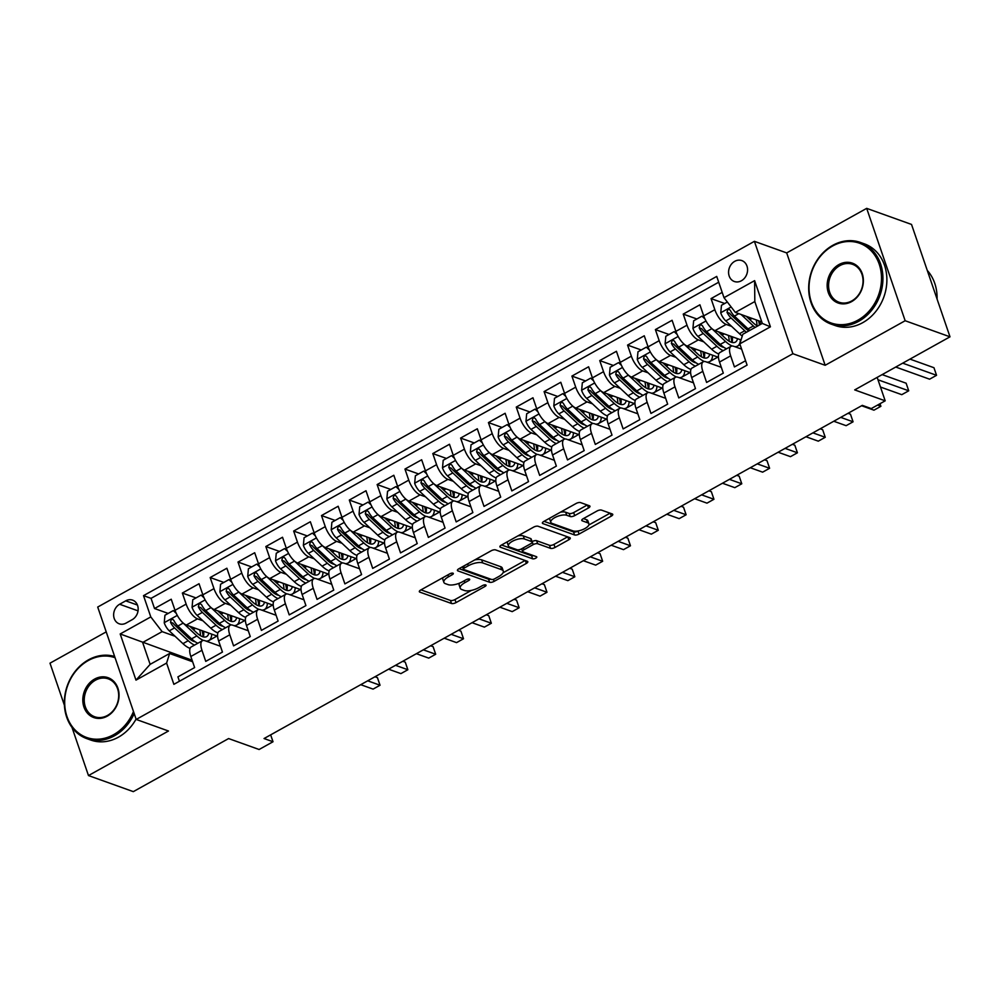 <?xml version="1.0" encoding="UTF-8"?>
<svg xmlns="http://www.w3.org/2000/svg" width="1000" height="1000" viewBox="0 0 1000 1000"><rect width="100%" height="100%" fill="white"/><g stroke="black" fill="none" stroke-linecap="round" stroke-linejoin="round"><path stroke-width="1.5" d="M452.962 573.188A2.387 0.9 161.1 0 0 449.825 573.812L420.8 589.963A3.4 1.288 161.1 0 0 419.338 591.7A3.4 1.288 161.1 0 0 419.837 592.125L451.512 603.488A3.4 1.288 161.1 0 0 456.012 602.6L485.025 586.438A2.387 0.9 161.1 0 0 486.05 585.212A2.387 0.9 161.1 0 0 485.712 584.925A2.387 0.9 161.1 0 0 482.562 585.55L478.812 587.638A10.9 4.138 161.1 0 1 464.438 590.487L461.8 589.538A10.9 4.138 161.1 0 1 460.225 588.2A10.9 4.138 161.1 0 1 464.9 582.65L468.663 580.562A2.387 0.9 161.1 0 0 469.688 579.35A2.387 0.9 161.1 0 0 469.338 579.05A2.387 0.9 161.1 0 0 466.2 579.675L462.438 581.775A10.9 4.138 161.1 0 1 448.062 584.612L445.425 583.675A10.9 4.138 161.1 0 1 443.85 582.337A10.9 4.138 161.1 0 1 448.537 576.788L452.287 574.688A2.387 0.9 161.1 0 0 453.312 573.475A2.387 0.9 161.1 0 0 452.962 573.188M734.75 261.325A11.1 9.275 -70.3 0 0 728.575 272.025A11.1 9.275 -70.3 0 0 734.325 281.5A11.1 9.275 -70.3 0 0 741.4 280.763A11.1 9.275 -70.3 0 0 747.575 270.062A11.1 9.275 -70.3 0 0 741.825 260.587A11.1 9.275 -70.3 0 0 734.75 261.325M588.488 507.95A3.4 1.288 161.1 0 0 589.95 506.213A3.4 1.288 161.1 0 0 589.462 505.788L580.562 502.6A3.4 1.288 161.1 0 0 576.075 503.5L543.85 521.438A3.4 1.288 161.1 0 0 542.388 523.175A3.4 1.288 161.1 0 0 542.875 523.6L574.562 534.963A3.4 1.288 161.1 0 0 579.05 534.075L611.287 516.125A3.4 1.288 161.1 0 0 612.75 514.388A3.4 1.288 161.1 0 0 612.25 513.962L601.512 510.112A3.4 1.288 161.1 0 0 597.025 511.012L583.237 518.688A3.4 1.288 161.1 0 0 581.775 520.425A3.4 1.288 161.1 0 0 582.263 520.837L587.587 522.75A9.113 3.462 161.1 0 1 588.9 523.862A9.113 3.462 161.1 0 1 583.263 529.362A9.113 3.462 161.1 0 1 572.975 530.887L552.112 523.413A9.113 3.462 161.1 0 1 550.8 522.288A9.113 3.462 161.1 0 1 556.438 516.8A9.113 3.462 161.1 0 1 566.725 515.275L570.2 516.512A3.4 1.288 161.1 0 0 574.7 515.625L588.488 507.95L587.513 505.1M72 727.425L88.475 775.562L133.312 791.637L228.612 738.562L259.1 749.5L273.012 741.75L264.05 738.538L862.3 405.363L871.275 408.575L885.188 400.825L877.163 377.388M905.163 320.737L866.688 208.363L786.688 252.913L825.163 365.288L905.163 320.737L950 336.825L854.7 389.9L885.188 400.825M825.163 365.288L792.887 353.713L136.2 719.438L97.713 607.05L754.412 241.337L792.887 353.713M88.475 775.562L168.475 731.012L136.2 719.438M495.625 549.913A3.4 1.288 161.1 0 0 491.138 550.8L458.9 568.75A3.4 1.288 161.1 0 0 457.438 570.487A3.4 1.288 161.1 0 0 457.938 570.9L489.625 582.263A3.4 1.288 161.1 0 0 494.113 581.375L526.337 563.425A3.4 1.288 161.1 0 0 527.8 561.688A3.4 1.288 161.1 0 0 527.312 561.275L495.625 549.913M501.375 545.1L533.6 527.15A3.4 1.288 161.1 0 1 538.1 526.263L569.788 537.625A3.4 1.288 161.1 0 1 570.275 538.038A3.4 1.288 161.1 0 1 568.812 539.775L555.025 547.45A3.4 1.288 161.1 0 1 550.525 548.35L537.675 543.737A3.4 1.288 161.1 0 0 533.188 544.625L524.038 549.725A3.4 1.288 161.1 0 0 522.575 551.45A3.4 1.288 161.1 0 0 523.062 551.875L536.438 556.675A2.387 0.9 161.1 0 1 536.788 556.962A2.387 0.9 161.1 0 1 535.312 558.4A2.387 0.9 161.1 0 1 532.625 558.8L500.4 547.25A3.4 1.288 161.1 0 1 499.913 546.825A3.4 1.288 161.1 0 1 501.375 545.1M866.688 208.363L911.525 224.438L950 336.825M106.213 631.875L50 663.175L64.4 705.25M722.188 292.387L711.05 298.6L724.7 303.5M731.587 326.35L726.175 324.412A13.875 5.513 -119.1 0 1 714.837 309.688L703.713 315.887L699.912 304.8L683.225 314.1L696.875 318.988M703.763 341.85L698.35 339.9A13.875 5.513 -119.1 0 1 687.013 325.175L675.888 331.375L672.087 320.288L655.387 329.588L669.05 334.487M675.938 357.337L670.525 355.4A13.875 5.513 -119.1 0 1 659.188 340.675L648.062 346.875L644.262 335.788L627.562 345.087L641.225 349.988M648.112 372.837L642.7 370.9A13.875 5.513 -119.1 0 1 631.362 356.175L620.237 362.375L616.438 351.287L599.738 360.588L613.4 365.487M620.288 388.338L614.875 386.388A13.875 5.513 -119.1 0 1 603.538 371.675L592.413 377.875L588.612 366.788L571.912 376.075L585.575 380.975M592.463 403.837L587.05 401.887A13.875 5.513 -119.1 0 1 575.712 387.163L564.575 393.363L560.788 382.275L544.087 391.575L557.75 396.475M564.637 419.325L559.225 417.388A13.875 5.513 -119.1 0 1 547.888 402.663L536.75 408.862L532.962 397.775L516.263 407.075L529.925 411.975M536.812 434.825L531.388 432.887A13.875 5.513 -119.1 0 1 520.062 418.162L508.925 424.363L505.138 413.275L488.438 422.575L502.1 427.475M508.988 450.325L503.562 448.375A13.875 5.513 -119.1 0 1 492.238 433.663L481.1 439.85L477.312 428.775L460.613 438.062L474.275 442.962M481.163 465.812L475.737 463.875A13.875 5.513 -119.1 0 1 464.412 449.15L453.275 455.35L449.487 444.263L432.788 453.562L446.45 458.462M453.338 481.312L447.912 479.375A13.875 5.513 -119.1 0 1 436.587 464.65L425.45 470.85L421.662 459.762L404.963 469.062L418.625 473.963M425.5 496.812L420.087 494.862A13.875 5.513 -119.1 0 1 408.762 480.15L397.625 486.35L393.825 475.262L377.137 484.562L390.8 489.45M397.675 512.312L392.262 510.363A13.875 5.513 -119.1 0 1 380.925 495.637L369.8 501.838L366 490.75L349.312 500.05L362.962 504.95M369.85 527.8L364.438 525.862A13.875 5.513 -119.1 0 1 353.1 511.138L341.975 517.337L338.175 506.25L321.488 515.55L335.138 520.45M342.025 543.3L336.613 541.362A13.875 5.513 -119.1 0 1 325.275 526.638L314.15 532.837L310.35 521.75L293.663 531.05L307.312 535.95M314.2 558.8L308.788 556.85A13.875 5.513 -119.1 0 1 297.45 542.137L286.325 548.325L282.525 537.25L265.837 546.538L279.488 551.438M286.375 574.288L280.963 572.35A13.875 5.513 -119.1 0 1 269.625 557.625L258.5 563.825L254.7 552.737L238 562.038L251.663 566.938M258.55 589.788L253.137 587.85A13.875 5.513 -119.1 0 1 241.8 573.125L230.675 579.325L226.875 568.237L210.175 577.537L223.837 582.438M230.725 605.288L225.312 603.35A13.875 5.513 -119.1 0 1 213.975 588.625L202.85 594.825L199.05 583.737L182.35 593.038L186.15 604.113A13.875 5.513 60.9 0 0 197.488 618.837L202.9 620.788M196.012 597.925L182.35 593.038M179.425 681.25L177.925 676.862L194.625 667.575L190.825 656.488A13.875 5.513 60.9 0 1 191.25 646.925L202.375 640.738A13.875 5.513 60.9 0 0 201.962 650.288L205.75 661.375L222.45 652.075L218.65 640.987A13.875 5.513 60.9 0 1 219.075 631.438L230.2 625.237A13.875 5.513 -119.1 0 1 232.8 625.212L248.287 630.763M230.2 625.237A13.875 5.513 -119.1 0 0 229.788 634.788L233.575 645.875L250.275 636.575L246.475 625.487A13.875 5.513 60.9 0 1 246.9 615.938L258.025 609.738A13.875 5.513 -119.1 0 1 260.625 609.712L276.112 615.275M258.025 609.738A13.875 5.513 -119.1 0 0 257.613 619.288L261.4 630.375L278.1 621.075L274.3 610A13.875 5.513 60.9 0 1 274.725 600.438L285.85 594.237A13.875 5.513 -119.1 0 1 288.45 594.225L303.938 599.775M285.85 594.237A13.875 5.513 -119.1 0 0 285.438 603.8L289.225 614.888L305.925 605.588L302.125 594.5A13.875 5.513 60.9 0 1 302.55 584.95L313.675 578.75A13.875 5.513 -119.1 0 1 316.275 578.725L331.763 584.275M313.675 578.75A13.875 5.513 -119.1 0 0 313.263 588.3L317.05 599.388L333.75 590.087L329.95 579A13.875 5.513 60.9 0 1 330.375 569.45L341.5 563.25A13.875 5.513 -119.1 0 1 344.1 563.225L359.588 568.775M341.5 563.25A13.875 5.513 -119.1 0 0 341.087 572.8L344.888 583.888L361.575 574.587L357.775 563.5A13.875 5.513 60.9 0 1 358.2 553.95L369.338 547.75A13.875 5.513 -119.1 0 1 371.925 547.725L387.413 553.288M369.338 547.75A13.875 5.513 -119.1 0 0 368.913 557.312L372.713 568.387L389.4 559.1L385.613 548.013A13.875 5.513 60.9 0 1 386.025 538.45L397.163 532.263A13.875 5.513 -119.1 0 1 399.75 532.238L415.238 537.788M397.163 532.263A13.875 5.513 -119.1 0 0 396.737 541.812L400.538 552.9L417.225 543.6L413.438 532.513A13.875 5.513 60.9 0 1 413.85 522.962L424.988 516.763A13.875 5.513 -119.1 0 1 427.575 516.737L443.062 522.288M424.988 516.763A13.875 5.513 -119.1 0 0 424.562 526.312L428.363 537.4L445.05 528.1L441.262 517.013A13.875 5.513 60.9 0 1 441.675 507.463L452.812 501.262A13.875 5.513 -119.1 0 1 455.4 501.238L470.887 506.8M452.812 501.262A13.875 5.513 -119.1 0 0 452.388 510.812L456.188 521.9L472.875 512.6L469.087 501.525A13.875 5.513 60.9 0 1 469.5 491.962L480.637 485.763A13.875 5.513 -119.1 0 1 483.225 485.75L498.713 491.3M480.637 485.763A13.875 5.513 -119.1 0 0 480.213 495.325L484.012 506.413L500.7 497.113L496.912 486.025A13.875 5.513 60.9 0 1 497.325 476.475L508.462 470.275A13.875 5.513 -119.1 0 1 511.05 470.25L526.538 475.8M508.462 470.275A13.875 5.513 -119.1 0 0 508.038 479.825L511.838 490.913L528.538 481.613L524.738 470.525A13.875 5.513 60.9 0 1 525.163 460.975L536.287 454.775A13.875 5.513 -119.1 0 1 538.875 454.75L554.362 460.3M536.287 454.775A13.875 5.513 -119.1 0 0 535.862 464.325L539.663 475.412L556.362 466.112L552.562 455.025A13.875 5.513 60.9 0 1 552.987 445.475L564.113 439.275A13.875 5.513 -119.1 0 1 566.712 439.25L582.2 444.812M564.113 439.275A13.875 5.513 -119.1 0 0 563.688 448.825L567.487 459.913L584.188 450.625L580.388 439.538A13.875 5.513 60.9 0 1 580.812 429.975L591.938 423.787A13.875 5.513 -119.1 0 1 594.538 423.762L610.025 429.312M591.938 423.787A13.875 5.513 -119.1 0 0 591.512 433.338L595.312 444.425L612.013 435.125L608.212 424.038A13.875 5.513 60.9 0 1 608.638 414.487L619.763 408.288A13.875 5.513 -119.1 0 1 622.362 408.263L637.85 413.812M619.763 408.288A13.875 5.513 -119.1 0 0 619.35 417.837L623.138 428.925L639.837 419.625L636.038 408.537A13.875 5.513 60.9 0 1 636.462 398.988L647.588 392.788A13.875 5.513 -119.1 0 1 650.188 392.762L665.675 398.325M647.588 392.788A13.875 5.513 -119.1 0 0 647.175 402.337L650.962 413.425L667.663 404.125L663.863 393.05A13.875 5.513 60.9 0 1 664.287 383.488L675.413 377.287A13.875 5.513 -119.1 0 1 678.012 377.262L693.5 382.825M675.413 377.287A13.875 5.513 -119.1 0 0 675 386.85L678.787 397.938L695.487 388.638L691.688 377.55A13.875 5.513 60.9 0 1 692.113 368L703.238 361.8A13.875 5.513 -119.1 0 1 705.837 361.775L721.325 367.325M703.238 361.8A13.875 5.513 -119.1 0 0 702.825 371.35L706.612 382.438L723.312 373.137L719.513 362.05A13.875 5.513 60.9 0 1 719.938 352.5L731.062 346.3A13.875 5.513 -119.1 0 1 733.662 346.275L741.612 349.125M703.713 315.887A13.875 5.513 60.9 0 0 715.037 330.6L741.05 339.925M675.888 331.375A13.875 5.513 60.9 0 0 687.212 346.1L718.438 357.3M648.062 346.875A13.875 5.513 60.9 0 0 659.388 361.6L690.612 372.8M620.237 362.375A13.875 5.513 60.9 0 0 631.562 377.1L662.788 388.288M592.413 377.875A13.875 5.513 60.9 0 0 603.737 392.587L634.963 403.787M564.575 393.363A13.875 5.513 60.9 0 0 575.913 408.088L607.137 419.288M536.75 408.862A13.875 5.513 60.9 0 0 548.088 423.587L579.312 434.787M508.925 424.363A13.875 5.513 60.9 0 0 520.262 439.075L551.487 450.275M481.1 439.85A13.875 5.513 60.9 0 0 492.438 454.575L523.663 465.775M453.275 455.35A13.875 5.513 60.9 0 0 464.613 470.075L495.838 481.275M425.45 470.85A13.875 5.513 60.9 0 0 436.788 485.575L468.013 496.763M397.625 486.35A13.875 5.513 60.9 0 0 408.963 501.062L440.188 512.263M369.8 501.838A13.875 5.513 60.9 0 0 381.138 516.562L412.362 527.762M341.975 517.337A13.875 5.513 60.9 0 0 353.312 532.062L384.538 543.263M314.15 532.837A13.875 5.513 60.9 0 0 325.487 547.562L356.712 558.75M286.325 548.325A13.875 5.513 60.9 0 0 297.65 563.05L328.875 574.25M258.5 563.825A13.875 5.513 60.9 0 0 269.825 578.55L301.05 589.75M230.675 579.325A13.875 5.513 60.9 0 0 242 594.05L273.225 605.25M202.85 594.825A13.875 5.513 60.9 0 0 214.175 609.538L245.4 620.737M126.075 623.088L132.188 619.675A10.762 8.988 -70.3 0 0 138.175 609.312A10.762 8.988 -70.3 0 0 132.6 600.138A10.762 8.988 -70.3 0 0 125.738 600.85L119.625 604.25A10.762 8.988 -70.3 0 0 113.637 614.625A10.762 8.988 -70.3 0 0 119.213 623.8A10.762 8.988 -70.3 0 0 126.075 623.088M724 297.688L754.613 280.637L770.425 326.812L739.812 343.85L742.825 334.275L762.3 323.425L754.812 301.562L735.337 312.413L724 297.688L716.725 276.425L143.512 595.65L150.787 616.912L162.125 631.638L175.075 636.275M739.812 343.85L747.087 365.112L173.875 684.338L166.6 663.075L135.988 680.125L120.188 633.962L150.787 616.912M718.713 282.213L151.05 598.35L154.525 608.525L171.225 599.225L175.025 610.312A13.875 5.513 60.9 0 0 186.35 625.037L217.575 636.237M220.463 646.263L204.975 640.713A13.875 5.513 60.9 0 0 202.375 640.738M731.062 346.3A13.875 5.513 -119.1 0 0 730.65 355.85L734.438 366.938L745.588 360.725M213.975 588.625L210.175 577.537M241.8 573.125L238 562.038M269.625 557.625L265.837 546.538M297.45 542.137L293.663 531.05M325.275 526.638L321.488 515.55M353.1 511.138L349.312 500.05M380.925 495.637L377.137 484.562M408.762 480.15L404.963 469.062M436.587 464.65L432.788 453.562M464.412 449.15L460.613 438.062M492.238 433.663L488.438 422.575M520.062 418.162L516.263 407.075M547.888 402.663L544.087 391.575M575.712 387.163L571.912 376.075M603.538 371.675L599.738 360.588M631.362 356.175L627.562 345.087M659.188 340.675L655.387 329.588M687.013 325.175L683.225 314.1M714.837 309.688L711.05 298.6M735.337 312.413L761.775 321.887M162.125 631.638L142.65 642.487L150.137 664.35L169.613 653.5L166.6 663.075M192.1 660.225L120.188 633.962M192.638 661.762L169.613 653.5M786.688 252.913L754.412 241.337M273.012 741.75L270.65 734.862M207.162 641.5L216.988 636.025M168.188 613.425L154.525 608.525M151.05 598.35L143.512 595.65M234.988 626L244.812 620.525M262.812 610.5L272.638 605.025M289.475 594.587A26.55 10.537 60.9 0 0 292.3 594.05L300.462 589.538M317.3 579.087A26.55 10.537 60.9 0 0 320.125 578.55L328.288 574.038M346.287 564.012L356.112 558.538M374.113 548.513L383.938 543.05M400.775 532.6A26.55 10.537 60.9 0 0 403.6 532.062L411.763 527.55M428.6 517.1A26.55 10.537 60.9 0 0 431.425 516.562L439.588 512.05M456.425 501.613A26.55 10.537 60.9 0 0 459.25 501.075L467.413 496.55M485.425 486.525L495.238 481.062M513.25 471.037L523.062 465.562M541.075 455.538L550.887 450.062M568.9 440.037L578.725 434.575M596.725 424.538L606.55 419.075M624.55 409.05L634.375 403.575M652.375 393.55L662.2 388.075M679.038 377.638A26.55 10.537 60.9 0 0 681.862 377.1L690.025 372.587M706.862 362.137A26.55 10.537 60.9 0 0 709.688 361.6L717.85 357.088M735.85 347.062L740.1 344.7M150.137 664.35L135.988 680.125M754.613 280.637L754.812 301.562M770.425 326.812L762.3 323.425M443.062 577.575A10.9 4.138 161.1 0 0 442.812 579.3L443.85 582.337M459.637 583.1A10.9 4.138 161.1 0 0 459.188 585.163L460.225 588.2M420.988 589.862L450.475 600.45A3.4 1.288 161.1 0 0 454.975 599.562L471.413 590.4M503.038 572.788L525.125 560.487M459.087 568.65L488.575 579.225A3.4 1.288 161.1 0 0 490.812 579.188M464.375 567.962A2.387 0.9 161.1 0 0 463.35 569.175A2.387 0.9 161.1 0 0 463.688 569.462L491.512 579.438A2.387 0.9 161.1 0 0 494.65 578.812L498.612 576.613A10.9 4.138 161.1 0 0 503.288 571.062A10.9 4.138 161.1 0 0 501.712 569.725L482.713 562.913A10.9 4.138 161.1 0 0 468.338 565.75L464.375 567.962L463.725 566.062M503.288 571.062L502.25 568.025A10.9 4.138 161.1 0 0 500.675 566.688L501.712 569.725M474.688 559.95A10.9 4.138 161.1 0 1 481.662 559.875L500.675 566.688M567.587 536.838L553.975 544.412L555.025 547.45M532.062 541.638L532.15 541.587A3.4 1.288 161.1 0 1 536.638 540.7L549.487 545.312A3.4 1.288 161.1 0 0 553.975 544.412M501.55 545L531.575 555.763A2.387 0.9 161.1 0 0 533.55 555.638M524.338 538.95A9.113 3.462 161.1 0 0 514.05 540.475A9.113 3.462 161.1 0 0 508.413 545.975A9.113 3.462 161.1 0 0 509.725 547.087L517.075 549.725A3.4 1.288 161.1 0 0 521.575 548.837L530.725 543.737A3.4 1.288 161.1 0 0 532.188 542.013A3.4 1.288 161.1 0 0 531.688 541.587L524.338 538.95L523.3 535.913A9.113 3.462 161.1 0 0 517.875 535.9M507.488 541.688A9.113 3.462 161.1 0 0 507.375 542.938L508.413 545.975M532.188 542.013L531.138 538.975A3.4 1.288 161.1 0 0 530.65 538.55L531.688 541.587M523.3 535.913L530.65 538.55M560.487 512.175A9.113 3.462 161.1 0 1 565.688 512.238L569.163 513.475A3.4 1.288 161.1 0 0 573.65 512.587L587.263 505.012M549.825 518.112A9.113 3.462 161.1 0 0 549.763 519.25L550.8 522.288M588.9 523.862L587.863 520.825A9.113 3.462 161.1 0 0 586.55 519.712L587.587 522.75M583.413 518.587L586.55 519.712M544.025 521.337L573.525 531.925A3.4 1.288 161.1 0 0 578.013 531.038L578.175 530.938M588.825 525.013L610.062 513.188M176.238 613.337L173.287 610.588L164.938 615.237L164.237 622.863A9.2 3.65 60.9 0 0 169.262 630.837L182.938 643.65A26.55 10.537 60.9 0 0 190.075 648.375M193.6 629.862A22.037 8.75 60.9 0 0 193.487 629.487A10.925 4.338 -119.1 0 1 192.913 627.388M182.537 622.438A9.2 3.65 60.9 0 0 183.175 623.088L196.85 635.9A26.55 10.537 60.9 0 0 203.487 640.438M206 641.075A26.55 10.537 60.9 0 0 208.825 640.537A26.55 10.537 60.9 0 0 211.75 634.15M189.775 626.263L196.688 632.75A22.037 8.75 60.9 0 0 206.625 636.6A22.037 8.75 60.9 0 0 208.825 633.1M360.737 684.688L373.088 689.112L380.037 685.238L377.438 677.65L374.975 676.762M197.862 643.25A26.55 10.537 -119.1 0 1 191.562 638.85L177.887 626.038A9.2 3.65 -119.1 0 1 173.863 620.413L172.725 619.325L171.188 619.55L170.525 622.275A9.2 3.65 60.9 0 0 174.55 627.9L188.225 640.7A26.55 10.537 60.9 0 0 194.525 645.113M203.1 636.825A26.55 10.537 60.9 0 0 202.087 630.675M199.713 629.837A22.037 8.75 -119.1 0 1 200.438 635.638M195.238 641.8A22.037 8.75 -119.1 0 1 188.062 637.55L174.387 624.738A4.688 1.863 -119.1 0 1 173.113 623.2L170.525 622.275M203.325 636.888A22.037 8.75 60.9 0 0 203.637 631.237M380.037 685.238L367.7 680.812M173.287 610.588L175.387 611.337M115.062 657.712A42.337 35.375 -70.3 0 0 88.238 660.562A42.337 35.375 -70.3 0 0 66.975 716.525A42.337 35.375 -70.3 0 0 113.612 734.675A42.337 35.375 -70.3 0 0 133.488 711.513M134.188 713.562A43.375 36.25 109.7 0 1 114.462 735.775A43.375 36.25 109.7 0 1 86.825 738.637A43.375 36.25 109.7 0 1 64.35 701.65A43.375 36.25 109.7 0 1 88.462 659.85A43.375 36.25 109.7 0 1 114.65 656.5M94.588 679.087A21.163 17.688 109.7 0 1 117.9 688.162A21.163 17.688 109.7 0 1 107.275 716.15A21.163 17.688 109.7 0 1 83.95 707.075A21.163 17.688 109.7 0 1 94.588 679.087M107.5 715.425A20.125 16.825 -70.3 0 0 118.688 696.025A20.125 16.825 -70.3 0 0 108.263 678.863A20.125 16.825 -70.3 0 0 95.438 680.2A20.125 16.825 -70.3 0 0 84.237 699.6A20.125 16.825 -70.3 0 0 94.675 716.75A20.125 16.825 -70.3 0 0 107.5 715.425M136.075 719.087A43.375 36.25 109.7 0 1 118.413 737.188A43.375 36.25 109.7 0 1 90.775 740.05L86.825 738.637M832.588 246.025A42.337 35.375 -70.3 0 0 811.325 301.988A42.337 35.375 -70.3 0 0 857.962 320.138A42.337 35.375 -70.3 0 0 879.212 264.175A42.337 35.375 -70.3 0 0 832.588 246.025M858.812 321.25A43.375 36.25 109.7 0 1 831.162 324.113A43.375 36.25 109.7 0 1 808.688 287.125A43.375 36.25 109.7 0 1 832.812 245.312A43.375 36.25 109.7 0 1 860.45 242.45A43.375 36.25 109.7 0 1 882.925 279.438A43.375 36.25 109.7 0 1 858.812 321.25M838.925 264.562A21.163 17.688 109.7 0 1 862.237 273.637A21.163 17.688 109.7 0 1 851.612 301.613A21.163 17.688 109.7 0 1 828.3 292.538A21.163 17.688 109.7 0 1 838.925 264.562M851.838 300.9A20.125 16.825 -70.3 0 0 863.037 281.5A20.125 16.825 -70.3 0 0 852.6 264.337A20.125 16.825 -70.3 0 0 839.775 265.663A20.125 16.825 -70.3 0 0 828.587 285.062A20.125 16.825 -70.3 0 0 839.013 302.225A20.125 16.825 -70.3 0 0 851.838 300.9M860.45 242.45L864.4 243.863A43.375 36.25 109.7 0 1 886.875 280.85A43.375 36.25 109.7 0 1 862.75 322.663A43.375 36.25 109.7 0 1 835.113 325.525L831.162 324.113M927.275 270.438A43.375 36.25 109.7 0 1 937.087 299.1M204.062 597.837L201.112 595.087L192.763 599.738L192.062 607.362A9.2 3.65 60.9 0 0 197.087 615.337L210.763 628.15A26.55 10.537 60.9 0 0 217.9 632.888M221.438 614.362A22.037 8.75 60.9 0 0 221.312 613.987A10.925 4.338 -119.1 0 1 220.738 611.9M210.362 606.95A9.2 3.65 60.9 0 0 211 607.587L224.675 620.4A26.55 10.537 60.9 0 0 231.312 624.95M233.825 625.575A26.55 10.537 60.9 0 0 236.65 625.05A26.55 10.537 60.9 0 0 239.575 618.65M217.6 610.763L224.513 617.25A22.037 8.75 60.9 0 0 234.45 621.1A22.037 8.75 60.9 0 0 236.65 617.6M388.562 669.188L400.913 673.612L407.863 669.737L405.262 662.15L402.8 661.263M225.688 627.75A26.55 10.537 -119.1 0 1 219.387 623.35L205.712 610.538A9.2 3.65 -119.1 0 1 201.688 604.913L200.55 603.825L199.013 604.062L198.35 606.775A9.2 3.65 60.9 0 0 202.375 612.4L216.05 625.212A26.55 10.537 60.9 0 0 222.35 629.612M230.925 621.325A26.55 10.537 60.9 0 0 229.913 615.188M227.537 614.338A22.037 8.75 -119.1 0 1 228.263 620.138M223.062 626.3A22.037 8.75 -119.1 0 1 215.888 622.05L202.213 609.25A4.688 1.863 -119.1 0 1 200.938 607.7L198.35 606.775M231.15 621.388A22.037 8.75 60.9 0 0 231.475 615.737M407.863 669.737L395.525 665.312M201.112 595.087L203.212 595.85M231.887 582.337L228.938 579.587L220.588 584.237L219.887 591.862A9.2 3.65 60.9 0 0 224.913 599.85L238.588 612.65A26.55 10.537 60.9 0 0 245.738 617.388M249.262 598.862A22.037 8.75 60.9 0 0 249.137 598.488A10.925 4.338 -119.1 0 1 248.562 596.4M238.188 591.45A9.2 3.65 60.9 0 0 238.825 592.1L252.5 604.913A26.55 10.537 60.9 0 0 259.137 609.45M261.65 610.087A26.55 10.537 60.9 0 0 264.475 609.55A26.55 10.537 60.9 0 0 267.4 603.15M245.425 595.275L252.338 601.75A22.037 8.75 60.9 0 0 262.275 605.612A22.037 8.75 60.9 0 0 264.475 602.112M416.4 653.688L428.738 658.112L435.688 654.25L433.088 646.65L430.625 645.763M253.512 612.25A26.55 10.537 -119.1 0 1 247.213 607.85L233.55 595.037A9.2 3.65 -119.1 0 1 229.513 589.425L228.375 588.325L226.85 588.562L226.175 591.275A9.2 3.65 60.9 0 0 230.2 596.9L243.875 609.712A26.55 10.537 60.9 0 0 250.175 614.113M258.75 605.837A26.55 10.537 60.9 0 0 257.738 599.688M255.362 598.837A22.037 8.75 -119.1 0 1 256.087 604.65M250.888 610.8A22.037 8.75 -119.1 0 1 243.713 606.562L230.05 593.75A4.688 1.863 -119.1 0 1 228.762 592.2L226.175 591.275M258.975 605.887A22.037 8.75 60.9 0 0 259.3 600.25M435.688 654.25L423.35 649.825M228.938 579.587L231.05 580.35M259.713 566.838L256.762 564.1L248.412 568.75L247.712 576.375A9.2 3.65 60.9 0 0 252.75 584.35L266.413 597.163A26.55 10.537 60.9 0 0 273.562 601.888M277.087 583.362A22.037 8.75 60.9 0 0 276.962 583A10.925 4.338 -119.1 0 1 276.388 580.9M266.012 575.95A9.2 3.65 60.9 0 0 266.663 576.6L280.325 589.412A26.55 10.537 60.9 0 0 286.962 593.95M292.3 594.05A26.55 10.537 60.9 0 0 295.225 587.65M273.25 579.775L280.163 586.263A22.037 8.75 60.9 0 0 290.1 590.112A22.037 8.75 60.9 0 0 292.312 586.613M444.225 638.2L456.562 642.625L463.512 638.75L460.913 631.15L458.45 630.275M281.337 596.763A26.55 10.537 -119.1 0 1 275.038 592.35L261.375 579.55A9.2 3.65 -119.1 0 1 257.337 573.925L256.2 572.825L254.675 573.062L254 575.788A9.2 3.65 60.9 0 0 258.025 581.4L271.7 594.212A26.55 10.537 60.9 0 0 278 598.612M286.575 590.337A26.55 10.537 60.9 0 0 285.562 584.188M283.188 583.337A22.037 8.75 -119.1 0 1 283.913 589.15M278.712 595.312A22.037 8.75 -119.1 0 1 271.537 591.062L257.875 578.25A4.688 1.863 -119.1 0 1 256.588 576.712L254 575.788M286.8 590.388A22.037 8.75 60.9 0 0 287.125 584.75M463.512 638.75L451.175 634.325M256.762 564.1L258.875 564.85M287.538 551.35L284.587 548.6L276.25 553.25L275.538 560.875A9.2 3.65 60.9 0 0 280.575 568.85L294.237 581.663A26.55 10.537 60.9 0 0 301.388 586.388M304.913 567.875A22.037 8.75 60.9 0 0 304.788 567.5A10.925 4.338 -119.1 0 1 304.212 565.4M293.837 560.462A9.2 3.65 60.9 0 0 294.488 561.1L308.15 573.913A26.55 10.537 60.9 0 0 314.788 578.45M320.125 578.55A26.55 10.537 60.9 0 0 323.05 572.163M301.075 564.275L308 570.763A22.037 8.75 60.9 0 0 317.925 574.612A22.037 8.75 60.9 0 0 320.138 571.112M472.05 622.7L484.387 627.125L491.337 623.25L488.738 615.662L486.275 614.775M309.163 581.263A26.55 10.537 -119.1 0 1 302.863 576.862L289.2 564.05A9.2 3.65 -119.1 0 1 285.175 558.425L284.025 557.337L282.5 557.562L281.825 560.288A9.2 3.65 60.9 0 0 285.863 565.913L299.525 578.713A26.55 10.537 60.9 0 0 305.825 583.125M314.4 574.837A26.55 10.537 60.9 0 0 313.387 568.7M311.025 567.85A22.037 8.75 -119.1 0 1 311.75 573.65M306.537 579.812A22.037 8.75 -119.1 0 1 299.363 575.562L285.7 562.75A4.688 1.863 -119.1 0 1 284.413 561.213L281.825 560.288M314.625 574.9A22.037 8.75 60.9 0 0 314.95 569.25M491.337 623.25L479 618.825M284.587 548.6L286.7 549.35M315.363 535.85L312.413 533.1L304.075 537.75L303.363 545.375A9.2 3.65 60.9 0 0 308.4 553.35L322.062 566.163A26.55 10.537 60.9 0 0 329.212 570.9M332.738 552.375A22.037 8.75 60.9 0 0 332.612 552A10.925 4.338 -119.1 0 1 332.038 549.913M321.662 544.963A9.2 3.65 60.9 0 0 322.312 545.612L335.975 558.413A26.55 10.537 60.9 0 0 342.612 562.962M345.125 563.6A26.55 10.537 60.9 0 0 347.95 563.062A26.55 10.537 60.9 0 0 350.875 556.663M328.9 548.787L335.825 555.262A22.037 8.75 60.9 0 0 345.75 559.113A22.037 8.75 60.9 0 0 347.962 555.612M499.875 607.2L512.212 611.625L519.163 607.75L516.562 600.163L514.1 599.275M336.987 565.763A26.55 10.537 -119.1 0 1 330.7 561.362L317.025 548.55A9.2 3.65 -119.1 0 1 313 542.925L311.85 541.838L310.325 542.075L309.65 544.788A9.2 3.65 60.9 0 0 313.688 550.413L327.35 563.225A26.55 10.537 60.9 0 0 333.65 567.625M342.225 559.338A26.55 10.537 60.9 0 0 341.213 553.2M338.85 552.35A22.037 8.75 -119.1 0 1 339.575 558.162M334.363 564.312A22.037 8.75 -119.1 0 1 327.2 560.062L313.525 547.263A4.688 1.863 -119.1 0 1 312.238 545.712L309.65 544.788M342.45 559.4A22.037 8.75 60.9 0 0 342.775 553.763M519.163 607.75L506.825 603.325M312.413 533.1L314.525 533.862M343.2 520.35L340.238 517.612L331.9 522.263L331.2 529.875A9.2 3.65 60.9 0 0 336.225 537.863L349.888 550.675A26.55 10.537 60.9 0 0 357.038 555.4M360.562 536.875A22.037 8.75 60.9 0 0 360.438 536.512A10.925 4.338 -119.1 0 1 359.862 534.412M349.487 529.462A9.2 3.65 60.9 0 0 350.138 530.112L363.812 542.925A26.55 10.537 60.9 0 0 370.438 547.463M372.95 548.1A26.55 10.537 60.9 0 0 375.775 547.562A26.55 10.537 60.9 0 0 378.7 541.163M356.725 533.288L363.65 539.763A22.037 8.75 60.9 0 0 373.575 543.625A22.037 8.75 60.9 0 0 375.788 540.125M527.7 591.712L540.037 596.138L546.987 592.263L544.388 584.663L541.925 583.787M364.812 550.262A26.55 10.537 -119.1 0 1 358.525 545.862L344.85 533.05A9.2 3.65 -119.1 0 1 340.825 527.438L339.675 526.337L338.15 526.575L337.488 529.3A9.2 3.65 60.9 0 0 341.512 534.913L355.175 547.725A26.55 10.537 60.9 0 0 361.475 552.125M370.062 543.85A26.55 10.537 60.9 0 0 369.038 537.7M366.675 536.85A22.037 8.75 -119.1 0 1 367.4 542.663M362.2 548.812A22.037 8.75 -119.1 0 1 355.025 544.575L341.35 531.763A4.688 1.863 -119.1 0 1 340.062 530.225L337.488 529.3M370.275 543.9A22.037 8.75 60.9 0 0 370.6 538.263M546.987 592.263L534.65 587.837M340.238 517.612L342.35 518.362M371.025 504.862L368.075 502.113L359.725 506.763L359.025 514.388A9.2 3.65 60.9 0 0 364.05 522.362L377.725 535.175A26.55 10.537 60.9 0 0 384.862 539.9M388.387 521.388A22.037 8.75 60.9 0 0 388.263 521.013A10.925 4.338 -119.1 0 1 387.688 518.913M377.312 513.962A9.2 3.65 60.9 0 0 377.962 514.612L391.637 527.425A26.55 10.537 60.9 0 0 398.263 531.962M403.6 532.062A26.55 10.537 60.9 0 0 406.525 525.675M384.55 517.788L391.475 524.275A22.037 8.75 60.9 0 0 401.413 528.125A22.037 8.75 60.9 0 0 403.612 524.625M555.525 576.213L567.863 580.638L574.825 576.763L572.225 569.163L569.75 568.288M392.638 534.775A26.55 10.537 -119.1 0 1 386.35 530.363L372.675 517.562A9.2 3.65 -119.1 0 1 368.65 511.938L367.5 510.85L365.975 511.075L365.312 513.8A9.2 3.65 60.9 0 0 369.338 519.412L383.013 532.225A26.55 10.537 60.9 0 0 389.3 536.625M397.887 528.35A26.55 10.537 60.9 0 0 396.863 522.2M394.5 521.35A22.037 8.75 -119.1 0 1 395.225 527.163M390.025 533.325A22.037 8.75 -119.1 0 1 382.85 529.075L369.175 516.263A4.688 1.863 -119.1 0 1 367.887 514.725L365.312 513.8M398.1 528.413A22.037 8.75 60.9 0 0 398.425 522.762M574.825 576.763L562.475 572.337M368.075 502.113L370.175 502.863M398.85 489.363L395.9 486.613L387.55 491.262L386.85 498.888A9.2 3.65 60.9 0 0 391.875 506.863L405.55 519.675A26.55 10.537 60.9 0 0 412.688 524.412M416.213 505.887A22.037 8.75 60.9 0 0 416.087 505.513A10.925 4.338 -119.1 0 1 415.513 503.425M405.138 498.475A9.2 3.65 60.9 0 0 405.788 499.113L419.462 511.925A26.55 10.537 60.9 0 0 426.087 516.475M431.425 516.562A26.55 10.537 60.9 0 0 434.35 510.175M412.375 502.287L419.3 508.775A22.037 8.75 60.9 0 0 429.237 512.625A22.037 8.75 60.9 0 0 431.438 509.125M583.35 560.712L595.688 565.138L602.65 561.263L600.05 553.675L597.575 552.788M420.462 519.275A26.55 10.537 -119.1 0 1 414.175 514.875L400.5 502.062A9.2 3.65 -119.1 0 1 396.475 496.438L395.325 495.35L393.8 495.588L393.137 498.3A9.2 3.65 60.9 0 0 397.163 503.925L410.838 516.737A26.55 10.537 60.9 0 0 417.125 521.138M425.712 512.85A26.55 10.537 60.9 0 0 424.688 506.712M422.325 505.863A22.037 8.75 -119.1 0 1 423.05 511.662M417.85 517.825A22.037 8.75 -119.1 0 1 410.675 513.575L397 500.775A4.688 1.863 -119.1 0 1 395.712 499.225L393.137 498.3M425.925 512.913A22.037 8.75 60.9 0 0 426.25 507.262M602.65 561.263L590.3 556.838M395.9 486.613L398 487.375M426.675 473.862L423.725 471.112L415.375 475.763L414.675 483.387A9.2 3.65 60.9 0 0 419.7 491.375L433.375 504.175A26.55 10.537 60.9 0 0 440.513 508.913M444.038 490.387A22.037 8.75 60.9 0 0 443.913 490.012A10.925 4.338 -119.1 0 1 443.35 487.925M432.962 482.975A9.2 3.65 60.9 0 0 433.612 483.625L447.287 496.425A26.55 10.537 60.9 0 0 453.913 500.975M459.25 501.075A26.55 10.537 60.9 0 0 462.175 494.675M440.2 486.8L447.125 493.275A22.037 8.75 60.9 0 0 457.062 497.125A22.037 8.75 60.9 0 0 459.263 493.625M611.175 545.212L623.513 549.637L630.475 545.775L627.875 538.175L625.413 537.288M448.3 503.775A26.55 10.537 -119.1 0 1 442 499.375L428.325 486.562A9.2 3.65 -119.1 0 1 424.3 480.95L423.15 479.85L421.625 480.087L420.962 482.8A9.2 3.65 60.9 0 0 424.988 488.425L438.663 501.238A26.55 10.537 60.9 0 0 444.95 505.637M453.537 497.362A26.55 10.537 60.9 0 0 452.512 491.213M450.15 490.363A22.037 8.75 -119.1 0 1 450.875 496.175M445.675 502.325A22.037 8.75 -119.1 0 1 438.5 498.088L424.825 485.275A4.688 1.863 -119.1 0 1 423.537 483.725L420.962 482.8M453.75 497.413A22.037 8.75 60.9 0 0 454.075 491.775M630.475 545.775L618.138 541.337M423.725 471.112L425.825 471.875M454.5 458.363L451.55 455.625L443.2 460.275L442.5 467.9A9.2 3.65 60.9 0 0 447.525 475.875L461.2 488.688A26.55 10.537 60.9 0 0 468.338 493.413M471.863 474.888A22.037 8.75 60.9 0 0 471.737 474.525A10.925 4.338 -119.1 0 1 471.175 472.425M460.788 467.475A9.2 3.65 60.9 0 0 461.438 468.125L475.112 480.938A26.55 10.537 60.9 0 0 481.737 485.475M484.25 486.112A26.55 10.537 60.9 0 0 487.075 485.575A26.55 10.537 60.9 0 0 490 479.175M468.025 471.3L474.95 477.788A22.037 8.75 60.9 0 0 484.888 481.637A22.037 8.75 60.9 0 0 487.088 478.137M639 529.725L651.338 534.15L658.3 530.275L655.7 522.675L653.238 521.8M476.125 488.288A26.55 10.537 -119.1 0 1 469.825 483.875L456.15 471.075A9.2 3.65 -119.1 0 1 452.125 465.45L450.975 464.35L449.45 464.588L448.787 467.312A9.2 3.65 60.9 0 0 452.812 472.925L466.488 485.737A26.55 10.537 60.9 0 0 472.775 490.138M481.362 481.863A26.55 10.537 60.9 0 0 480.337 475.712M477.975 474.862A22.037 8.75 -119.1 0 1 478.7 480.675M473.5 486.838A22.037 8.75 -119.1 0 1 466.325 482.587L452.65 469.775A4.688 1.863 -119.1 0 1 451.362 468.237L448.787 467.312M481.575 481.912A22.037 8.75 60.9 0 0 481.9 476.275M658.3 530.275L645.962 525.85M451.55 455.625L453.65 456.375M482.325 442.875L479.375 440.125L471.025 444.775L470.325 452.4A9.2 3.65 60.9 0 0 475.35 460.375L489.025 473.188A26.55 10.537 60.9 0 0 496.163 477.912M499.688 459.4A22.037 8.75 60.9 0 0 499.562 459.025A10.925 4.338 -119.1 0 1 499 456.925M488.612 451.987A9.2 3.65 60.9 0 0 489.263 452.625L502.938 465.438A26.55 10.537 60.9 0 0 509.562 469.975M512.075 470.613A26.55 10.537 60.9 0 0 514.9 470.075A26.55 10.537 60.9 0 0 517.825 463.688M495.85 455.8L502.775 462.287A22.037 8.75 60.9 0 0 512.712 466.138A22.037 8.75 60.9 0 0 514.913 462.638M666.825 514.225L679.163 518.65L686.125 514.775L683.525 507.188L681.062 506.3M503.95 472.788A26.55 10.537 -119.1 0 1 497.65 468.387L483.975 455.575A9.2 3.65 -119.1 0 1 479.95 449.95L478.812 448.862L477.275 449.087L476.613 451.812A9.2 3.65 60.9 0 0 480.637 457.438L494.312 470.238A26.55 10.537 60.9 0 0 500.613 474.65M509.188 466.362A26.55 10.537 60.9 0 0 508.162 460.213M505.8 459.375A22.037 8.75 -119.1 0 1 506.525 465.175M501.325 471.337A22.037 8.75 -119.1 0 1 494.15 467.088L480.475 454.275A4.688 1.863 -119.1 0 1 479.188 452.738L476.613 451.812M509.4 466.425A22.037 8.75 60.9 0 0 509.725 460.775M686.125 514.775L673.787 510.35M479.375 440.125L481.475 440.875M510.15 427.375L507.2 424.625L498.85 429.275L498.15 436.9A9.2 3.65 60.9 0 0 503.175 444.875L516.85 457.688A26.55 10.537 60.9 0 0 523.987 462.425M527.513 443.9A22.037 8.75 60.9 0 0 527.388 443.525A10.925 4.338 -119.1 0 1 526.825 441.438M516.45 436.488A9.2 3.65 60.9 0 0 517.087 437.137L530.763 449.938A26.55 10.537 60.9 0 0 537.388 454.487M539.9 455.112A26.55 10.537 60.9 0 0 542.725 454.588A26.55 10.537 60.9 0 0 545.65 448.188M523.688 440.312L530.6 446.788A22.037 8.75 60.9 0 0 540.538 450.637A22.037 8.75 60.9 0 0 542.737 447.137M694.65 498.725L706.988 503.15L713.95 499.275L711.35 491.688L708.888 490.8M531.775 457.287A26.55 10.537 -119.1 0 1 525.475 452.887L511.8 440.075A9.2 3.65 -119.1 0 1 507.775 434.45L506.637 433.363L505.1 433.6L504.438 436.312A9.2 3.65 60.9 0 0 508.462 441.938L522.137 454.75A26.55 10.537 60.9 0 0 528.438 459.15M537.013 450.863A26.55 10.537 60.9 0 0 535.988 444.725M533.625 443.875A22.037 8.75 -119.1 0 1 534.35 449.688M529.15 455.838A22.037 8.75 -119.1 0 1 521.975 451.587L508.3 438.787A4.688 1.863 -119.1 0 1 507.013 437.238L504.438 436.312M537.225 450.925A22.037 8.75 60.9 0 0 537.55 445.288M713.95 499.275L701.612 494.85M507.2 424.625L509.3 425.387M537.975 411.875L535.025 409.137L526.675 413.775L525.975 421.4A9.2 3.65 60.9 0 0 531 429.387L544.675 442.188A26.55 10.537 60.9 0 0 551.812 446.925M555.337 428.4A22.037 8.75 60.9 0 0 555.225 428.025A10.925 4.338 -119.1 0 1 554.65 425.938M544.275 420.988A9.2 3.65 60.9 0 0 544.913 421.637L558.587 434.45A26.55 10.537 60.9 0 0 565.212 438.988M567.725 439.625A26.55 10.537 60.9 0 0 570.562 439.087A26.55 10.537 60.9 0 0 573.475 432.688M551.512 424.812L558.425 431.287A22.037 8.75 60.9 0 0 568.362 435.15A22.037 8.75 60.9 0 0 570.562 431.65M722.475 483.237L734.812 487.663L741.775 483.787L739.175 476.188L736.712 475.3M559.6 441.788A26.55 10.537 -119.1 0 1 553.3 437.388L539.625 424.575A9.2 3.65 -119.1 0 1 535.6 418.963L534.462 417.863L532.925 418.1L532.263 420.812A9.2 3.65 60.9 0 0 536.287 426.438L549.963 439.25A26.55 10.537 60.9 0 0 556.263 443.65M564.837 435.375A26.55 10.537 60.9 0 0 563.825 429.225M561.45 428.375A22.037 8.75 -119.1 0 1 562.175 434.188M556.975 440.337A22.037 8.75 -119.1 0 1 549.8 436.1L536.125 423.288A4.688 1.863 -119.1 0 1 534.837 421.75L532.263 420.812M565.062 435.425A22.037 8.75 60.9 0 0 565.375 429.787M741.775 483.787L729.438 479.363M535.025 409.137L537.125 409.888M565.8 396.375L562.85 393.638L554.5 398.288L553.8 405.913A9.2 3.65 60.9 0 0 558.825 413.888L572.5 426.7A26.55 10.537 60.9 0 0 579.637 431.425M583.162 412.9A22.037 8.75 60.9 0 0 583.05 412.537A10.925 4.338 -119.1 0 1 582.475 410.438M572.1 405.487A9.2 3.65 60.9 0 0 572.737 406.138L586.413 418.95A26.55 10.537 60.9 0 0 593.038 423.488M595.562 424.125A26.55 10.537 60.9 0 0 598.387 423.587A26.55 10.537 60.9 0 0 601.3 417.2M579.338 409.312L586.25 415.8A22.037 8.75 60.9 0 0 596.188 419.65A22.037 8.75 60.9 0 0 598.387 416.15M750.3 467.738L762.638 472.163L769.6 468.288L767 460.688L764.538 459.812M587.425 426.3A26.55 10.537 -119.1 0 1 581.125 421.887L567.45 409.087A9.2 3.65 -119.1 0 1 563.425 403.462L562.288 402.375L560.75 402.6L560.087 405.325A9.2 3.65 60.9 0 0 564.113 410.938L577.788 423.75A26.55 10.537 60.9 0 0 584.087 428.15M592.663 419.875A26.55 10.537 60.9 0 0 591.65 413.725M589.275 412.875A22.037 8.75 -119.1 0 1 590 418.688M584.8 424.85A22.037 8.75 -119.1 0 1 577.625 420.6L563.95 407.788A4.688 1.863 -119.1 0 1 562.675 406.25L560.087 405.325M592.888 419.938A22.037 8.75 60.9 0 0 593.2 414.288M769.6 468.288L757.262 463.862M562.85 393.638L564.95 394.387M593.625 380.887L590.675 378.137L582.325 382.788L581.625 390.412A9.2 3.65 60.9 0 0 586.65 398.387L600.325 411.2A26.55 10.537 60.9 0 0 607.463 415.938M610.988 397.413A22.037 8.75 60.9 0 0 610.875 397.038A10.925 4.338 -119.1 0 1 610.3 394.938M599.925 390A9.2 3.65 60.9 0 0 600.562 390.637L614.237 403.45A26.55 10.537 60.9 0 0 620.875 407.987M623.387 408.625A26.55 10.537 60.9 0 0 626.213 408.088A26.55 10.537 60.9 0 0 629.138 401.7M607.163 393.812L614.075 400.3A22.037 8.75 60.9 0 0 624.012 404.15A22.037 8.75 60.9 0 0 626.213 400.65M778.125 452.238L790.475 456.662L797.425 452.788L794.825 445.2L792.362 444.312M615.25 410.8A26.55 10.537 -119.1 0 1 608.95 406.4L595.275 393.587A9.2 3.65 -119.1 0 1 591.25 387.962L590.112 386.875L588.575 387.113L587.913 389.825A9.2 3.65 60.9 0 0 591.938 395.45L605.612 408.25A26.55 10.537 60.9 0 0 611.912 412.663M620.487 404.375A26.55 10.537 60.9 0 0 619.475 398.237M617.1 397.388A22.037 8.75 -119.1 0 1 617.825 403.188M612.625 409.35A22.037 8.75 -119.1 0 1 605.45 405.1L591.775 392.3A4.688 1.863 -119.1 0 1 590.5 390.75L587.913 389.825M620.712 404.438A22.037 8.75 60.9 0 0 621.025 398.787M797.425 452.788L785.088 448.363M590.675 378.137L592.775 378.888M621.45 365.387L618.5 362.638L610.15 367.287L609.45 374.913A9.2 3.65 60.9 0 0 614.475 382.9L628.15 395.7A26.55 10.537 60.9 0 0 635.288 400.438M638.825 381.912A22.037 8.75 60.9 0 0 638.7 381.538A10.925 4.338 -119.1 0 1 638.125 379.45M627.75 374.5A9.2 3.65 60.9 0 0 628.387 375.15L642.062 387.95A26.55 10.537 60.9 0 0 648.7 392.5M651.213 393.137A26.55 10.537 60.9 0 0 654.038 392.6A26.55 10.537 60.9 0 0 656.963 386.2M634.987 378.325L641.9 384.8A22.037 8.75 60.9 0 0 651.838 388.65A22.037 8.75 60.9 0 0 654.038 385.15M805.95 436.737L818.3 441.163L825.25 437.287L822.65 429.7L820.188 428.812M643.075 395.3A26.55 10.537 -119.1 0 1 636.775 390.9L623.1 378.088A9.2 3.65 -119.1 0 1 619.075 372.475L617.938 371.375L616.4 371.613L615.737 374.325A9.2 3.65 60.9 0 0 619.763 379.95L633.438 392.762A26.55 10.537 60.9 0 0 639.738 397.163M648.312 388.875A26.55 10.537 60.9 0 0 647.3 382.738M644.925 381.887A22.037 8.75 -119.1 0 1 645.65 387.7M640.45 393.85A22.037 8.75 -119.1 0 1 633.275 389.613L619.6 376.8A4.688 1.863 -119.1 0 1 618.325 375.25L615.737 374.325M648.538 388.938A22.037 8.75 60.9 0 0 648.863 383.3M825.25 437.287L812.913 432.863M618.5 362.638L620.6 363.4M649.275 349.888L646.325 347.15L637.975 351.8L637.275 359.425A9.2 3.65 60.9 0 0 642.3 367.4L655.975 380.213A26.55 10.537 60.9 0 0 663.125 384.938M666.65 366.413A22.037 8.75 60.9 0 0 666.525 366.05A10.925 4.338 -119.1 0 1 665.95 363.95M655.575 359A9.2 3.65 60.9 0 0 656.213 359.65L669.887 372.463A26.55 10.537 60.9 0 0 676.525 377M681.862 377.1A26.55 10.537 60.9 0 0 684.788 370.7M662.812 362.825L669.725 369.312A22.037 8.75 60.9 0 0 679.663 373.162A22.037 8.75 60.9 0 0 681.862 369.663M833.787 421.25L846.125 425.675L853.075 421.8L850.475 414.2L848.012 413.325M670.9 379.812A26.55 10.537 -119.1 0 1 664.6 375.4L650.938 362.6A9.2 3.65 -119.1 0 1 646.9 356.975L645.763 355.875L644.237 356.112L643.562 358.837A9.2 3.65 60.9 0 0 647.588 364.45L661.263 377.262A26.55 10.537 60.9 0 0 667.562 381.662M676.137 373.387A26.55 10.537 60.9 0 0 675.125 367.238M672.75 366.388A22.037 8.75 -119.1 0 1 673.475 372.2M668.275 378.363A22.037 8.75 -119.1 0 1 661.1 374.113L647.438 361.3A4.688 1.863 -119.1 0 1 646.15 359.762L643.562 358.837M676.363 373.438A22.037 8.75 60.9 0 0 676.688 367.8M853.075 421.8L840.738 417.375M646.325 347.15L648.438 347.9M677.1 334.4L674.15 331.65L665.8 336.3L665.1 343.925A9.2 3.65 60.9 0 0 670.125 351.9L683.8 364.712A26.55 10.537 60.9 0 0 690.95 369.438M694.475 350.925A22.037 8.75 60.9 0 0 694.35 350.55A10.925 4.338 -119.1 0 1 693.775 348.45M683.4 343.5A9.2 3.65 60.9 0 0 684.05 344.15L697.712 356.962A26.55 10.537 60.9 0 0 704.35 361.5M709.688 361.6A26.55 10.537 60.9 0 0 712.613 355.213M690.638 347.325L697.55 353.812A22.037 8.75 60.9 0 0 707.487 357.663A22.037 8.75 60.9 0 0 709.7 354.162M698.725 364.312A26.55 10.537 -119.1 0 1 692.425 359.913L678.763 347.1A9.2 3.65 -119.1 0 1 674.725 341.475L673.587 340.387L672.062 340.613L671.388 343.338A9.2 3.65 60.9 0 0 675.413 348.963L689.087 361.763A26.55 10.537 60.9 0 0 695.387 366.175M703.962 357.887A26.55 10.537 60.9 0 0 702.95 351.737M700.575 350.9A22.037 8.75 -119.1 0 1 701.3 356.7M696.1 362.863A22.037 8.75 -119.1 0 1 688.925 358.612L675.263 345.8A4.688 1.863 -119.1 0 1 673.975 344.263L671.388 343.338M704.188 357.95A22.037 8.75 60.9 0 0 704.513 352.3M861.612 405.75L873.95 410.175L880.9 406.3L877.525 405.087M880.9 406.3L880.013 403.713M674.15 331.65L676.263 332.4M704.925 318.9L701.975 316.15L693.637 320.8L692.925 328.425A9.2 3.65 60.9 0 0 697.962 336.4L711.625 349.212A26.55 10.537 60.9 0 0 718.775 353.95M722.3 335.425A22.037 8.75 60.9 0 0 722.175 335.05A10.925 4.338 -119.1 0 1 721.6 332.962M711.225 328.013A9.2 3.65 60.9 0 0 711.875 328.663L725.537 341.463A26.55 10.537 60.9 0 0 732.175 346.012M734.688 346.637A26.55 10.537 60.9 0 0 737.513 346.112A26.55 10.537 60.9 0 0 740.438 339.712M718.462 331.838L725.387 338.312A22.037 8.75 60.9 0 0 735.312 342.163A22.037 8.75 60.9 0 0 737.525 338.663M880.462 387.038L901.775 394.675L908.725 390.8L906.125 383.212L882.15 374.613M726.55 348.812A26.55 10.537 -119.1 0 1 720.25 344.412L706.587 331.6A9.2 3.65 -119.1 0 1 702.562 325.975L701.413 324.888L699.887 325.125L699.212 327.837A9.2 3.65 60.9 0 0 703.25 333.462L716.912 346.275A26.55 10.537 60.9 0 0 723.213 350.675M731.787 342.388A26.55 10.537 60.9 0 0 730.775 336.25M728.413 335.4A22.037 8.75 -119.1 0 1 729.137 341.213M723.925 347.362A22.037 8.75 -119.1 0 1 716.75 343.113L703.088 330.312A4.688 1.863 -119.1 0 1 701.8 328.762L699.212 327.837M732.013 342.45A22.037 8.75 60.9 0 0 732.337 336.812M908.725 390.8L877.975 379.775M701.975 316.15L704.087 316.913M727.35 302.025L721.462 305.3L720.75 312.925A9.2 3.65 60.9 0 0 725.788 320.913L739.45 333.713A26.55 10.537 60.9 0 0 742.262 336.062M750.125 319.925A22.037 8.75 60.9 0 0 750 319.55A10.925 4.338 -119.1 0 1 749.425 317.462M741.1 314.475L753.363 325.975A26.55 10.537 60.9 0 0 755.062 327.463M746.287 316.337L753.213 322.812A22.037 8.75 60.9 0 0 757.575 326.062M895.738 367.038L929.6 379.188L936.55 375.312L933.95 367.713L909.975 359.113M749.775 330.4A26.55 10.537 -119.1 0 1 748.075 328.913L734.412 316.1A9.2 3.65 -119.1 0 1 730.387 310.487L729.237 309.387L727.712 309.625L727.038 312.337A9.2 3.65 60.9 0 0 731.075 317.962L744.737 330.775A26.55 10.537 60.9 0 0 746.438 332.262M759.438 325.025A26.55 10.537 60.9 0 0 758.6 320.75M756.237 319.9A22.037 8.75 -119.1 0 1 756.963 325.712M748.95 330.863A22.037 8.75 -119.1 0 1 744.587 327.625L730.913 314.812A4.688 1.863 -119.1 0 1 729.625 313.263L727.038 312.337M760.263 324.562A22.037 8.75 60.9 0 0 760.163 321.312M936.55 375.312L902.7 363.162M726.175 324.412L715.037 330.6M698.35 339.9L687.212 346.1M670.525 355.4L659.388 361.6M642.7 370.9L631.562 377.1M614.875 386.388L603.737 392.587M587.05 401.887L575.913 408.088M559.225 417.388L548.088 423.587M531.388 432.887L520.262 439.075M503.562 448.375L492.438 454.575M475.737 463.875L464.613 470.075M447.912 479.375L436.788 485.575M420.087 494.862L408.963 501.062M392.262 510.363L381.138 516.562M364.438 525.862L353.312 532.062M336.613 541.362L325.487 547.562M308.788 556.85L297.65 563.05M280.963 572.35L269.825 578.55M253.137 587.85L242 594.05M225.312 603.35L214.175 609.538M197.488 618.837L186.35 625.037M201.962 650.288L190.825 656.488M730.65 355.85L719.513 362.05M702.825 371.35L691.688 377.55M675 386.85L663.863 393.05M647.175 402.337L636.038 408.537M619.35 417.837L608.212 424.038M591.512 433.338L580.388 439.538M563.688 448.825L552.562 455.025M535.862 464.325L524.738 470.525M508.038 479.825L496.912 486.025M480.213 495.325L469.087 501.525M452.388 510.812L441.262 517.013M424.562 526.312L413.438 532.513M396.737 541.812L385.613 548.013M368.913 557.312L357.775 563.5M341.087 572.8L329.95 579M313.263 588.3L302.125 594.5M285.438 603.8L274.3 610M257.613 619.288L246.475 625.487M229.788 634.788L218.65 640.987M186.15 604.113L175.025 610.312M138.038 610.862L119.625 604.25M137.438 605.037L125.738 600.85M447.887 574.888L448.537 576.788M468.125 579.012L468.663 580.562M464.25 580.763L464.9 582.65M484.5 584.888L485.025 586.438M454.975 599.562L456.012 602.6M450.475 600.45L451.512 603.488M419.475 591.075L419.837 592.125M451.763 573.15L452.287 574.688M525.363 560.575L526.337 563.425M493.413 579.325L494.113 581.375M488.575 579.225L489.625 582.263M457.575 569.85L457.938 570.9M481.662 559.875L482.713 562.913M467.688 563.862L468.338 565.75M567.837 536.925L568.812 539.775M549.487 545.312L550.525 548.35M536.638 540.7L537.675 543.737M532.15 541.587L533.188 544.625M523.387 547.825L524.038 549.725M531.575 555.763L532.625 558.8M500.05 546.2L500.4 547.25M573.65 512.587L574.7 515.625M569.163 513.475L570.2 516.512M565.688 512.238L566.725 515.275M581.9 519.788L582.263 520.837M610.312 513.275L611.287 516.125M578.013 531.038L579.05 534.075M573.525 531.925L574.562 534.963M542.513 522.55L542.875 523.6M177.288 615.413L164.25 622.675M193.487 629.487L195.55 628.337M188.225 640.7L182.938 643.65M196.85 635.9L191.562 638.85M174.55 627.9L169.262 630.837M183.175 623.088L177.887 626.038M205.113 599.913L192.087 607.175M221.312 613.987L223.375 612.837M216.05 625.212L210.763 628.15M224.675 620.4L219.387 623.35M202.375 612.4L197.087 615.337M211 607.587L205.712 610.538M232.938 584.412L219.913 591.675M249.137 598.488L251.2 597.337M243.875 609.712L238.588 612.65M252.5 604.913L247.213 607.85M230.2 596.9L224.913 599.85M238.825 592.1L233.55 595.037M260.775 568.925L247.738 576.175M276.962 583L279.025 581.85M271.7 594.212L266.413 597.163M280.325 589.412L275.038 592.35M258.025 581.4L252.75 584.35M266.663 576.6L261.375 579.55M288.6 553.425L275.562 560.688M304.788 567.5L306.85 566.35M299.525 578.713L294.237 581.663M308.15 573.913L302.863 576.862M285.863 565.913L280.575 568.85M294.488 561.1L289.2 564.05M316.425 537.925L303.387 545.188M332.612 552L334.675 550.85M327.35 563.225L322.062 566.163M335.975 558.413L330.7 561.362M313.688 550.413L308.4 553.35M322.312 545.612L317.025 548.55M344.25 522.425L331.213 529.688M360.438 536.512L362.5 535.363M355.175 547.725L349.888 550.675M363.812 542.925L358.525 545.862M341.512 534.913L336.225 537.863M350.138 530.112L344.85 533.05M372.075 506.938L359.038 514.2M388.263 521.013L390.325 519.862M383.013 532.225L377.725 535.175M391.637 527.425L386.35 530.363M369.338 519.412L364.05 522.362M377.962 514.612L372.675 517.562M399.9 491.438L386.863 498.7M416.087 505.513L418.15 504.363M410.838 516.737L405.55 519.675M419.462 511.925L414.175 514.875M397.163 503.925L391.875 506.863M405.788 499.113L400.5 502.062M427.725 475.938L414.688 483.2M443.913 490.012L445.975 488.862M438.663 501.238L433.375 504.175M447.287 496.425L442 499.375M424.988 488.425L419.7 491.375M433.612 483.625L428.325 486.562M455.55 460.45L442.512 467.7M471.737 474.525L473.8 473.375M466.488 485.737L461.2 488.688M475.112 480.938L469.825 483.875M452.812 472.925L447.525 475.875M461.438 468.125L456.15 471.075M483.375 444.95L470.337 452.212M499.562 459.025L501.637 457.875M494.312 470.238L489.025 473.188M502.938 465.438L497.65 468.387M480.637 457.438L475.35 460.375M489.263 452.625L483.975 455.575M511.2 429.45L498.162 436.712M527.388 443.525L529.462 442.375M522.137 454.75L516.85 457.688M530.763 449.938L525.475 452.887M508.462 441.938L503.175 444.875M517.087 437.137L511.8 440.075M539.025 413.95L525.988 421.213M555.225 428.025L557.288 426.887M549.963 439.25L544.675 442.188M558.587 434.45L553.3 437.388M536.287 426.438L531 429.387M544.913 421.637L539.625 424.575M566.85 398.462L553.812 405.712M583.05 412.537L585.112 411.388M577.788 423.75L572.5 426.7M586.413 418.95L581.125 421.887M564.113 410.938L558.825 413.888M572.737 406.138L567.45 409.087M594.675 382.962L581.638 390.225M610.875 397.038L612.938 395.887M605.612 408.25L600.325 411.2M614.237 403.45L608.95 406.4M591.938 395.45L586.65 398.387M600.562 390.637L595.275 393.587M622.5 367.463L609.475 374.725M638.7 381.538L640.763 380.387M633.438 392.762L628.15 395.7M642.062 387.95L636.775 390.9M619.763 379.95L614.475 382.9M628.387 375.15L623.1 378.088M650.325 351.962L637.3 359.225M666.525 366.05L668.587 364.9M661.263 377.262L655.975 380.213M669.887 372.463L664.6 375.4M647.588 364.45L642.3 367.4M656.213 359.65L650.938 362.6M678.162 336.475L665.125 343.738M694.35 350.55L696.413 349.4M689.087 361.763L683.8 364.712M697.712 356.962L692.425 359.913M675.413 348.963L670.125 351.9M684.05 344.15L678.763 347.1M705.987 320.975L692.95 328.237M722.175 335.05L724.237 333.9M716.912 346.275L711.625 349.212M725.537 341.463L720.25 344.412M703.25 333.462L697.962 336.4M711.875 328.663L706.587 331.6M731.15 306.962L720.775 312.738M750 319.55L752.062 318.4M744.737 330.775L739.45 333.713M753.363 325.975L748.075 328.913M731.075 317.962L725.788 320.913M738.812 313.65L734.412 316.1M462.512 566.737L463.35 569.175M521.663 548.787L522.575 551.45M207.125 641.488L208.825 640.537M234.95 625.988L236.65 625.05M262.775 610.487L264.475 609.55M346.262 564L347.95 563.062M374.087 548.5L375.775 547.562M485.387 486.512L487.075 485.575M513.212 471.025L514.9 470.075M541.038 455.525L542.725 454.588M568.862 440.025L570.562 439.087M596.688 424.538L598.387 423.587M624.513 409.038L626.213 408.088M652.337 393.537L654.038 392.6M735.825 347.05L737.513 346.112"/></g></svg>
